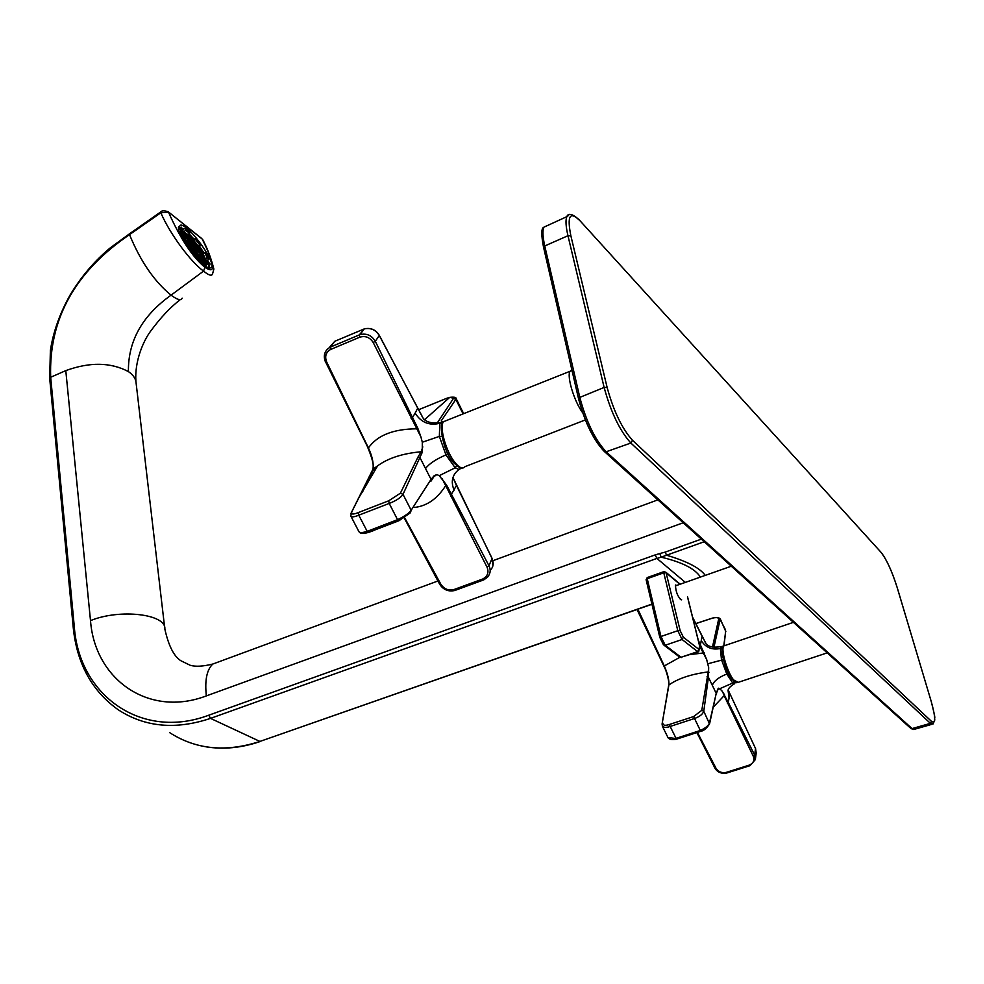<?xml version="1.0" encoding="UTF-8"?>
<svg xmlns="http://www.w3.org/2000/svg" width="984" height="984" viewBox="0 0 984 984"><rect width="100%" height="100%" fill="white"/><g stroke="black" fill="none" stroke-linecap="round" stroke-linejoin="round"><path stroke-width="1.48" d="M413.883 507.486C426.613 506.28 437.216 498.986 445.691 485.592L487.068 567.202C489.085 572.491 487.597 576.452 482.627 579.047L453.784 589.613C448.384 590.806 444.067 589.01 440.832 584.213L404.621 517.67M350.944 516.317L358.914 531.618C359.64 532.947 362.395 532.848 367.167 531.335L397.561 519.687C404.498 516.366 409.024 513.23 411.164 510.253L431.041 479.38L434.19 475.678L433.882 476.687L436.847 474.583L439.258 475.653L446.564 485.026L488.962 565.714C490.967 569.871 490.462 573.733 487.474 577.276L483.71 579.896L482.627 579.047M446.564 485.026L445.691 485.592L442.001 478.482M487.068 567.202L488.962 565.714L492.037 558.543C493.943 562.922 493.464 566.747 490.598 569.994M452.997 477.584L456.453 485.469L450.438 496.022M461.803 467.941L458.974 469.466L455.186 467.806L439.258 475.653M458.987 469.466C452.234 474.719 450.611 481.619 454.091 490.155M456.601 465.727L455.186 467.806L445.937 454.891C435.74 459.331 428.938 463.894 425.543 468.581L431.041 479.38L430.844 481.361M434.19 475.678L436.847 474.583M431.066 481.028L433.882 476.687M422.308 442.222L420.906 436.884L373.207 342.53C369.861 337.303 365.372 335.532 359.75 337.204L330.698 349.431C325.901 352.149 324.56 356.343 326.676 362.026L368.41 447.917C372.272 456.305 373.797 463.378 372.985 469.147L351.546 512.209L350.796 516.047C351.509 517.338 354.166 517.067 358.779 515.198L389.197 503.427L397.561 519.687L398.975 520.708L410.426 512.75L411.164 510.253L403.009 494.337L422.296 452.246L422.308 442.222L439.356 436.416L439.811 423.28C429.332 425.863 421.103 422.493 415.125 413.145L412.517 417.523L375.298 341.276C371.62 335.298 366.54 333.072 360.058 334.622L330.378 347.081C324.622 350.329 323.047 355.322 325.655 362.075L367.979 447.683M423.661 419.159L379.32 335.581C375.851 329.861 370.857 327.623 364.314 328.877L334.794 341.276L329.087 347.807M359.221 497.055L377.635 465.826L372.186 471.262M420.906 436.884L417.782 428.2L416.909 428.815C393.538 428.901 377.376 435.26 368.41 447.917L367.905 447.868M351.78 512.061C350.956 514.472 353.121 514.644 358.262 512.602L388.717 500.794L400.39 493.193L418.249 456.576L420.045 457.757L425.543 468.581M447.892 453.575L445.937 454.891L439.356 436.416L441.877 436.379M418.397 409.811L447.007 398.188L449.946 397.339L453.526 398.323L437.265 422.972M418.249 456.576L421.213 451.754L422.788 446.871M372.985 469.171L377.635 465.826C388.163 458.113 402.69 453.427 421.213 451.754L422.296 452.246M417.782 428.2L412.517 417.523L411.14 418.495M388.717 500.794L389.197 503.427C396.097 500.77 400.709 497.744 403.009 494.337L400.39 493.193M417.536 408.483L415.125 413.145M441.951 423.932L439.811 423.28L443.464 421.656M455.875 398.188L455.838 399.406L453.526 398.323M463.083 412.517L463.439 413.76M705.602 642.712L702.096 636.341L700.411 644.84L698.259 640.24M736.13 682.687L732.736 683.044L726.795 674.04L721.481 659.723L720.362 648.505C711.986 650.19 705.614 647.546 701.26 640.572M722.133 649.157L720.362 648.505L721.186 646.623L722.342 646.377M720.239 618.961L714.212 646.033L714.802 647.263M695.811 623.622L712.441 618.161C716.512 617.153 718.578 617.509 718.652 619.231L712.896 645.123L714.212 646.033L713.941 647.226M712.896 645.123L712.637 647.091M726.795 772.834L726.069 772.44C721.702 773.215 718.332 771.8 715.971 768.196L697.508 732.526M637.878 609.207L664.52 666.463C667.73 674.101 669.194 680.276 668.899 684.962L662.097 723.966L662.429 726.352L664.827 727.459L668.222 727.078L694.101 718.64C699.513 716.783 702.736 714.31 703.769 711.223L709.55 723.941C706.5 728.492 703.56 730.952 700.731 731.321L700.78 731.198M662.441 726.376L667.951 737.52L675.639 738.48L699.956 730.595C705.368 728.221 708.541 725.663 709.476 722.92L716.217 693.363L708.431 677.312L708.664 667.582L706.672 659.514L700.411 644.84L699.587 645.627M662.847 723.117C662.896 725.393 665.024 725.872 669.231 724.544L693.609 716.561L701.776 710.35L708.234 671.9C691.223 674.114 678.111 678.468 668.899 684.962L668.616 685.639M679.907 657.263L663.966 666.131M723.375 659.649L707.939 663.745M713.4 707.066L724.126 695.639L753.326 756.364C754.703 760.312 753.387 763.215 749.377 765.085L726.069 772.44M717.668 689.267L718.652 688.185L721.678 690.473L728.308 702.441L729.046 697.976L728.062 690.473M706.672 659.514L699.599 645.959L698.911 649.415L683.363 637.238L680.153 630.646L666.106 572.762L679.858 584.262M690.473 654.532L704.261 652.859M709.058 672.281L708.234 671.9L708.664 667.582M728.185 672.933L726.795 674.04C718.738 677.238 713.917 681.002 712.33 685.344M728.086 690.387L728.074 690.424C728.221 688.468 730.337 686.254 734.445 683.769M729.636 693.277L728.234 689.956L729.759 693.548L729.046 697.976M725.479 629.821L720.472 620.08L718.652 619.231M727.459 703.388L728.308 702.441L754.666 755.146L755.331 759.623L749.968 765.687L749.377 765.085M755.404 748.258L729.759 693.413L755.552 748.566L756.204 753.031L755.54 748.418L754.666 755.146L753.326 756.364M733.818 681.445L732.736 683.044L719.993 688.615M721.678 690.473L724.753 695.159M709.612 723.671L716.217 693.363L718.652 688.185M717.508 689.686L716.34 694.089M675.799 584.914L675.454 585.591C675.91 592.233 677.878 596.993 681.334 599.859L681.617 599.736M203.356 253.626L198.62 246.381L200.81 244.721L199.924 245.151L195.373 239.333L195.755 238.263L193.504 239.825L188.362 234.327M207.698 263.097L206.898 260.735L208.989 258.903L207.267 257.894L204.709 252.617L206.148 253.072M207.636 267.537L209.125 265.889L207.796 264.216L204.967 265.828M204.906 265.877L200.908 262.199L200.65 260.428L199.383 261.08M194.254 255.508L189.113 248.755L190.035 248.3L194.758 254.327L194.365 255.434M189.026 248.817L184.475 241.24M183.479 240.268L180.736 234.155L182.52 235.311M178.768 229.518L181.118 227.07L182.434 228.731L181.622 229.887M181.437 230.797L183.762 231.793L181.732 229.223M182.593 229.702L184.992 228.251L189.408 231.646L189.641 233.368L185.705 230.342L184.992 228.251M198.424 246.271L199.924 245.151M203.135 253.798L204.709 252.617M205.459 259.235L207.267 257.894M206.898 260.735L205.545 259.518M205.767 260.526L206.431 264.044L208.374 262.593L210.145 264.019L209.038 266.504M206.246 266.775L205.472 265.495M204.414 263.343L205.348 265.545M184.18 241.461L185.09 240.576L183.627 240.157M179.592 232.224L181.462 230.748L179.58 228.903M183.762 231.793L185.705 230.342M189.309 231.584L185.066 228.337M187.969 234.623L189.641 233.368M193.848 240.465L195.373 239.333M189.297 248.62L184.685 241.092M182.581 235.41L182.655 233.725C184.549 231.72 189.063 235.041 196.21 243.7C202.495 252.088 205.422 258.017 204.992 261.486L202.31 261.83M200.17 260.502L194.586 255.237M182.852 233.368C185.484 233.11 189.801 236.652 195.779 244.02C201.56 251.683 204.524 257.414 204.684 261.227L204.364 262.162L202.532 258.398L203.873 259.026L201.732 256.049L202.864 256.467L201.216 253.245L199.371 252.039L198.719 250.133L200.244 251.584L195.472 244.647L189.666 238.067L190.859 240.084L189.469 239.407L188.411 236.886L185.988 234.918L186.419 236.492L184.106 233.786L184.709 235.643L182.864 233.38L184.106 233.786L183.405 234.303M184.414 233.946L185.988 234.918L185.299 235.422M186.37 235.201L187.993 237.193M188.928 237.353L189.666 238.067L188.977 238.583M190.195 238.595L192.212 241.24M192.95 241.584L194.648 244.352M195.472 244.647L197.132 247.525M197.858 247.919L199.813 250.883M199.481 252.15L200.244 251.584L200.305 252.937M201.216 253.245L202.618 255.938M202.249 256.91L202.864 256.467L203.725 258.595M203.196 259.518L203.873 259.026L204.303 260.735M182.52 234.659L184.008 236.738L183.012 236.431M203.27 262.175L201.88 259.53L203.983 262.248M204.18 262.211L203.319 260.76L204.352 261.08L203.762 261.51M182.741 233.54L183.245 234.401L182.532 234.364M192.274 248.632L190.871 247.956L190.232 246.025L191.88 248.915M189.777 245.447L188.375 244.77L187.735 242.851L189.395 245.742M186.653 244.598L187.944 245.471L188.842 246.984L188.215 247.045M189.383 248.558L189.297 247.562L191.105 249.776M183.245 236.947L184.463 239.432M187.649 239.407L189.039 240.084L189.678 241.99L187.649 239.407M186.96 240.502L188.743 243.515L186.96 240.502M197.39 248.054L198.03 249.961L196.013 247.39L197.39 248.054L196.702 248.558M185.472 237.98L183.7 234.979L185.472 237.98M190.453 244.34L188.682 241.338L190.453 244.34M193.86 245.988L192.089 242.999L193.86 245.988M191.388 242.827L189.605 239.825L191.388 242.827M201.425 255.901L202.077 257.82L200.047 255.237L201.425 255.901L200.748 256.406M200.748 260.514L200.195 258.731L202.052 261.621M193.528 244.229L194.918 244.905L195.558 246.812L193.528 244.229M192.938 247.513L191.167 244.512L192.938 247.513M201.425 258.952L200.047 258.3L199.395 256.369L201.043 259.247M192.729 249.21L194.512 252.224L192.729 249.21M190.035 248.3L196.136 256.885M191.056 241.068L192.446 241.744L193.085 243.651L191.056 241.068M196.48 249.579L197.12 251.498L195.103 248.915L196.48 249.579L195.791 250.096M195.213 252.384L196.997 255.41L195.213 252.384M196.456 252.617L195.078 251.953L194.426 250.034L196.074 252.913M185.164 236.234L186.566 236.91L187.194 238.829L185.164 236.234M184.475 237.316L186.247 240.33L184.475 237.316M196.333 249.149L194.561 246.16L196.333 249.149M193.393 248.091L194.783 248.767L195.422 250.686L193.393 248.091M192.618 245.742L194.008 246.418L194.648 248.337L192.618 245.742M202.864 260.182L201.093 257.168L202.864 260.182M197.907 253.847L196.123 250.846L197.907 253.847M198.817 252.31L197.034 249.309L198.817 252.31M189.457 243.675L191.24 246.689L189.457 243.675M190.133 242.581L191.523 243.257L192.163 245.164L190.133 242.581M188.903 239.653L187.132 236.664L188.903 239.653M187.28 242.261L185.878 241.584L185.238 239.665L186.898 242.556M185.164 242.002L186.247 243.934M186.013 242.015L187.809 245.041L186.013 242.015M195.545 254.167L194.155 253.503L193.516 251.572L195.152 254.462M199.629 259.013L198.94 259.53L198.497 257.931L200.428 260.366M185.103 240.65L185.558 241.424L184.844 241.412M191.019 248.386L192.803 251.412L191.019 248.386M188.522 245.2L190.306 248.226L188.522 245.2M196.628 257.39L198.473 259.124M197.71 255.557L199.494 258.583L197.71 255.557M201.29 255.471L199.506 252.47L201.29 255.471M198.94 255.791L197.563 255.127L196.911 253.195L198.559 256.074M200.392 257.021L198.608 254.007L200.392 257.021M198.042 257.353L196.652 256.689L196 254.745L197.649 257.636M202.323 261.129L203.012 260.612M190.687 247.636L191.376 247.119M188.19 244.463L188.891 243.946M188.35 240.6L189.039 240.084M187.415 242.113L188.104 241.597M184.156 236.59L184.844 236.074M189.125 242.937L189.814 242.421M192.532 244.585L193.221 244.081M190.06 241.424L190.748 240.92M200.638 260.329L201.326 259.813M194.229 245.41L194.918 244.905M191.609 246.111L192.298 245.594M199.85 257.968L200.539 257.451M193.172 250.809L193.873 250.293M194.82 255.496L195.447 255.028M191.757 242.261L192.446 241.744M195.668 253.983L196.357 253.478M194.881 251.633L195.57 251.117M185.865 237.427L186.566 236.91M184.918 238.928L185.619 238.411M195.017 247.747L195.693 247.242M194.094 249.272L194.783 248.767M193.319 246.935L194.008 246.418M201.535 258.767L202.224 258.251M196.579 252.445L197.267 251.929M197.489 250.908L198.165 250.391M189.9 245.287L190.601 244.77M190.834 243.761L191.523 243.257M187.587 238.263L188.264 237.759M185.693 241.277L186.394 240.76M186.468 243.626L187.169 243.109M193.959 253.171L194.66 252.654M191.462 249.998L192.163 249.481M188.965 246.812L189.666 246.295M198.153 257.156L198.842 256.639M199.961 254.056L200.638 253.552M197.366 254.794L198.055 254.29M199.051 255.606L199.74 255.09M196.456 256.357L197.144 255.84M164.635 627.361L136.149 383.428C135.964 378.951 133.381 375.002 128.412 371.595C110.712 362.21 89.839 361.878 65.793 370.611L50.676 377.253C48.659 319.308 74.944 271.768 129.531 234.635L160.822 212.802C170.195 234.463 191.031 262.248 203.577 271.104C208.534 275.176 211.498 276.197 212.47 274.179L213.872 269.062C211.142 258.337 207.476 248.608 202.876 239.85L202.987 240.096M160.736 211.941L160.822 212.802L168.461 212.113C180.404 238.768 192.556 257.156 204.918 267.304L203.577 271.104L171.056 295.163C177.403 299.862 181.105 300.858 182.188 298.152M129.507 233.798L129.531 234.635C140.466 261.264 154.304 281.436 171.056 295.163C142.225 315.704 128.018 341.19 128.412 371.595M705.208 575.332C699.907 567.977 687.016 561.286 666.549 555.222L661.162 557.178L659.797 553.549L655.196 554.902L208.756 715.208C141.647 740.534 79.077 695.454 74.317 626.87L50.676 377.253L49.692 378.299L50.381 350.439C53.247 331.78 59.876 313.207 70.27 294.72C81.426 276.307 94.784 260.674 110.343 247.796L129.458 233.835L129.617 234.573M704.212 541.729L666.549 555.222L665.196 552.11L659.797 553.549M700.374 577.03C695.073 568.715 681.998 562.098 661.162 557.178L656.906 558.42L655.196 554.902M167.907 211.523L202.2 239.05C215.188 265.286 216.086 274.708 204.918 267.304M209.641 268.165L211.24 267.673C216.886 263.515 189.801 225.471 180.884 225.028L178.522 227.009C176.911 235.201 202.138 268.521 209.641 268.165M603.709 450.574C593.217 439.319 584.89 422.124 578.715 399.012L579.797 397.388L544.755 245.963C542.737 237.021 542.43 230.773 543.808 227.218L548.334 225.139M931.873 724.322L914.776 729.181L912.07 728.591L606.144 451.779C595.111 439.909 586.329 421.779 579.797 397.388L604.127 387.45C610.916 412.296 619.834 430.832 630.855 443.034L606.144 451.779L603.93 451.115C593.254 439.602 584.791 422.148 578.543 398.754M604.594 451.717L910.36 728L912.07 728.591L930.409 723.363L933.053 723.99L934.788 720.005C934 715.171 936.805 723.584 931.196 701.284L931.208 701.395M543.746 247.685L544.755 245.963L567.965 235.717L604.127 387.45L607.128 387.462C613.586 411.054 622.036 428.655 632.491 440.266L630.855 443.034L930.409 723.363L931.528 721.395C935.809 724.163 935.686 717.447 931.159 701.223L897.211 587.682M572.762 215.521C569.871 213.639 567.866 214.032 566.759 216.689C565.443 220.281 565.849 226.615 567.965 235.717L570.868 235.803L607.128 387.462M578.506 219.1L880.877 552.147M931.159 701.223L897.199 587.559C892.033 571.335 886.719 559.662 881.234 552.541L578.961 219.604C567.337 209.42 568.58 217.562 566.759 216.689L543.808 227.218C541.237 228.116 541.151 234.819 543.562 247.328M897.162 587.497C892.008 571.347 886.744 559.798 881.356 552.823M931.528 721.395L632.491 440.266M579.096 219.961C569.748 211.068 566.993 216.345 570.868 235.803M439.639 583.881L440.832 584.213M455.014 590.326L453.784 589.613M372.321 472.652L362.173 492.615M456.318 485.186L492.074 558.358L492.935 565.702M358.262 512.602L358.779 515.198L367.167 531.335L368.533 532.381L398.692 520.831M330.698 349.431L330.366 347.118L334.794 341.276M359.185 497.141L350.882 513.562M326.676 362.026L325.581 362.235C322.937 355.654 324.523 350.612 330.366 347.118L359.332 334.892L364.092 329.111M491.877 558.211L452.997 477.572M422.038 416.293L379.357 335.409L375.298 341.276L373.207 342.53M359.75 337.204L359.332 334.892L360.009 334.634M364.314 328.877C370.722 327.463 375.74 329.64 379.357 335.409L379.16 335.286M463.083 413.895L455.838 399.406L441.238 420.844M571.901 370.009L570.043 371.276C566.587 376.269 574.201 401.46 582.651 412.776M446.798 420.389L443.476 421.718C438.999 427.068 446.244 452.419 455.334 462.96C459.663 468.027 462.886 469.257 464.989 466.674L585.332 419.922M692.601 617.312L701.936 636.021M714.827 767.778L715.971 768.196M676.426 739.095L669.231 724.544M663.991 666.328C666.992 671.703 669.784 684.015 668.653 685.442L662.06 724.15M724.015 645.75L725.7 630.965L723.781 645.934M693.609 716.561L700.731 731.321M701.776 710.35L703.769 711.223L708.431 677.312L707.078 676.426M725.011 645.504L723.867 645.885C720.423 648.419 727.053 671.863 733.523 679.858L738.111 682.379L827.224 652.872M723.117 647.718C719.698 649.588 725.798 671.58 731.862 679.071M687.496 596.919L699.599 645.959M699.673 646.316L698.714 651.74L697.644 651.642L682.072 639.489L683.363 637.238M698.911 649.415L697.644 651.642L681.026 657.275L665.233 645.258L682.072 639.489L677.804 630.707L680.153 630.646M664.052 571.729L666.106 572.762L663.782 572.799L664.052 571.729M663.154 644.151L659.834 637.435L663.462 644.791L665.233 645.258L660.953 636.5L677.804 630.707L663.782 572.799L647.214 578.69L647.337 577.522M698.185 651.912L681.026 657.275L679.28 656.808L664.04 645.221M659.834 637.435L660.953 636.5L647.214 578.69L646.107 579.662L659.821 637.398M646.23 579.822L647.189 577.571L663.745 571.692L665.848 572.221L680.129 584.164M195.755 238.263L200.81 244.721L195.755 238.288M208.915 258.817L206.087 252.986M209.125 265.889L210.145 264.019M201.142 261.658L205.496 264.942M189.568 248.46L194.721 255.016M181.351 234.118L184.18 240.022M181.351 227.23L180.207 228.977M195.718 238.928L200.367 244.868M207.599 264.204L208.374 262.593M205.25 252.482L207.87 257.87M209.002 262.666L208.042 264.388M204.697 263.515L200.674 260.489M185.041 240.539L182.434 235.102M181.388 230.342L182.434 228.731M185.853 229.752L189.875 232.839M180.712 234.167L182.089 232.015M203.799 262.913C207.489 261.978 204.992 255.508 196.32 243.503C208.94 261.092 205.668 263.441 205.398 263.368L204.955 263.97M180.072 233.466L180.859 232.876C181.413 233.577 180.527 225.668 196.333 243.478C187.341 232.864 182.569 229.936 182.015 234.721M194.414 255.385L199.9 260.698M65.793 370.611L90.503 620.621C119.937 608.481 166.493 614.114 164.832 629.034C168.621 645.971 174.033 656.574 181.056 660.842L190.22 665.295C195.619 666.844 203.159 666.426 212.827 664.028L219.813 661.445M90.503 620.621C94.882 679.723 149.002 717.816 206.345 695.897C204.66 680.276 206.812 669.649 212.827 664.028L437.929 580.99M683.216 522.762L206.345 695.897M701.334 539.134L665.196 552.11M169.678 732.637C195.939 749.574 226.025 752.502 259.924 741.432L651.949 604.274M685.282 582.343L656.906 558.42L210.514 718.381L259.924 741.432L651.912 604.09M49.704 378.434L73.259 627.804L74.317 626.87M73.271 627.927L73.259 627.804C76.961 663.794 92.016 691.162 118.424 709.907C145.042 727.176 175.73 730.005 210.514 718.381L208.756 715.208M129.593 233.737L160.613 212.027C161.634 210.514 164.18 210.428 168.239 211.781L201.683 238.472M208.362 267.845L209.248 266.074M208.559 262.519L207.673 260.145M204.069 253.097L199.322 245.865M194.205 239.309L189.088 233.786M183.454 229.063L182.065 228.239M180.146 227.464L178.498 227.562M913.386 729.476L910.963 728.517M543.586 247.415L578.531 398.68M439.627 584.139L404.203 517.928M454.645 590.523C448.273 591.864 443.28 589.76 439.663 584.201M483.501 579.982L454.928 590.437M483.71 579.896L487.437 577.313M367.93 447.904C372.407 458.655 374.092 465.739 372.985 469.147L372.985 469.147M368.533 532.381L372.862 530.942M368.164 532.492C363.256 533.783 360.267 533.635 359.185 532.037M424.35 419.885L449.688 397.401M360.058 334.622L364.252 328.89M422.05 416.318C424.547 421.693 430.611 423.796 440.242 422.64M449.946 397.339C454.227 396.909 456.268 397.302 456.096 398.532L463.23 412.813M443.513 421.656L440.254 422.628M453.575 462.603C441.816 450.377 438.704 419.602 443.476 421.718L572.011 370.488M461.754 467.929C462.074 469.491 459.417 467.794 453.784 462.849M723.154 646.488L721.186 646.623C711.715 648.087 706.229 646.267 704.741 641.15L692.539 617.054M714.839 767.963L696.955 732.736M637.029 609.502L663.966 666.279M695.786 623.573L712.49 618.075C717.139 617.189 719.796 617.62 720.46 619.366L725.823 631.593M726.598 773.067C721.26 773.904 717.361 772.231 714.876 768.037M676.229 739.267C672.343 740.017 669.661 739.574 668.185 737.963M756.204 753.067L755.417 758.984M749.906 765.712L726.696 773.03M676.34 739.23L700.633 731.358M731.985 679.415C724.372 670.252 719.23 644.791 723.867 645.885L793.436 622.343M736.905 682.736L732.145 679.624M731.309 566.206L675.393 585.898M680.276 599.33L681.334 599.859M699.698 646.094L687.57 596.894M681.543 657.546L680.018 657.3M181.118 227.07L178.645 228.94M208.989 258.903L206.123 253.011M207.796 264.216L205.041 265.815M204.635 263.429L200.65 260.428M185.09 240.576L182.495 235.188M204.684 261.227L204.364 262.002M180.318 299.616C170.638 306.996 160.859 317.34 150.995 330.661C143.209 340.882 134.513 361.386 135.89 381.337M657.878 499.86L492.923 560.708M260.256 741.505C241.646 747.889 223.54 749.66 205.939 746.819M208.682 267.931L211.24 267.673"/></g></svg>
